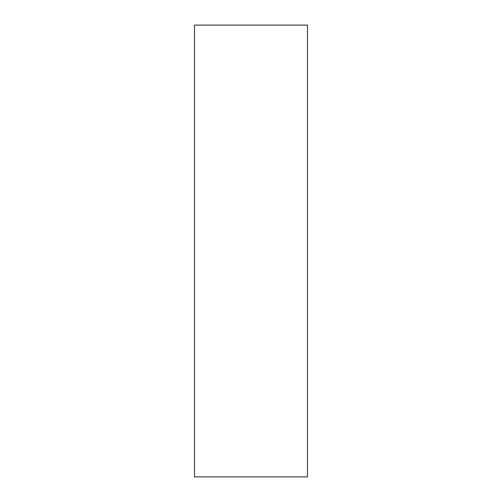 <?xml version="1.0" encoding="UTF-8"?>
<svg xmlns="http://www.w3.org/2000/svg" width="502" height="502" viewBox="0 0 502 502"><rect width="100%" height="100%" fill="white"/><g stroke="black" fill="none" stroke-linecap="round" stroke-linejoin="round"><path stroke-width="0.75" d="M307.475 476.9L307.475 25.1L194.525 25.1L194.525 476.9L307.475 476.9"/></g></svg>
